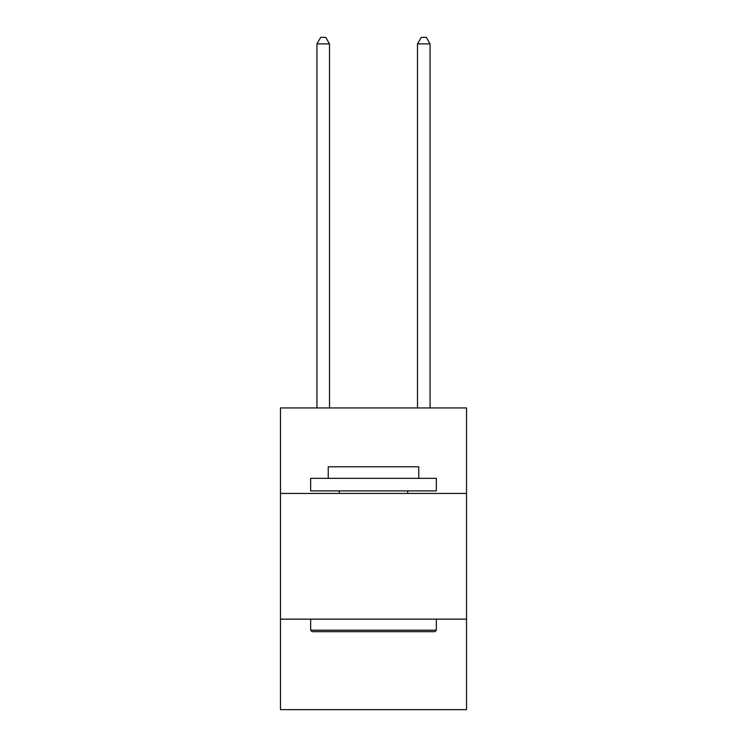 <?xml version="1.0" encoding="UTF-8"?>
<svg xmlns="http://www.w3.org/2000/svg" width="747" height="747" viewBox="0 0 747 747"><rect width="100%" height="100%" fill="white"/><g stroke="black" fill="none" stroke-linecap="round" stroke-linejoin="round"><path stroke-width="1.12" d="M466.53 493.431L466.53 407.946L280.47 407.946L280.47 493.431L466.53 493.431L466.53 709.65L280.47 709.65L280.47 493.431M466.53 619.142L280.47 619.142M312.153 631.71L310.649 630.197L436.351 630.197L434.847 631.71L312.153 631.71M436.351 478.341L436.351 490.91L310.649 490.91L310.649 478.341L436.351 478.341M328.241 478.341L328.241 466.782L418.759 466.782L418.759 478.341M436.351 619.142L436.351 630.197M310.649 619.142L310.649 630.197M407.694 490.91L407.694 493.431M339.306 490.91L339.306 493.431M329.502 407.946L329.502 43.886L316.933 43.886L316.933 407.946M316.933 43.886L320.706 37.35L325.729 37.35L329.502 43.886M430.067 407.946L430.067 43.886L417.498 43.886L417.498 407.946M417.498 43.886L421.271 37.35L426.294 37.35L430.067 43.886"/></g></svg>
